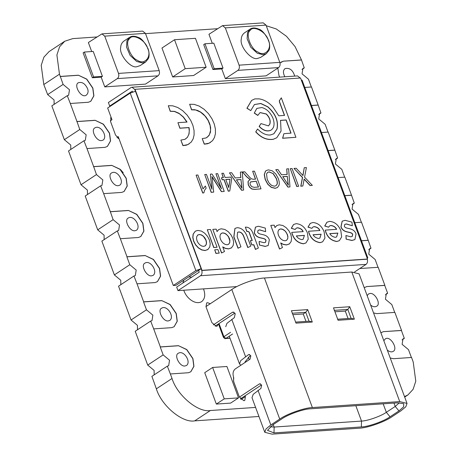 <?xml version="1.0" encoding="UTF-8"?>
<svg xmlns="http://www.w3.org/2000/svg" width="457" height="457" viewBox="0 0 457 457"><rect width="100%" height="100%" fill="white"/><g stroke="black" fill="none" stroke-linecap="round" stroke-linejoin="round"><path stroke-width="0.69" d="M399.367 402.766L395.225 406.444L386.319 412.323C380.995 416.178 367.354 420.994 361.516 421.08L274.16 427.055L270.178 426.804M407.033 403.434L405.805 406.793L401 410.774L392.095 416.658C385.091 421.731 367.142 428.06 359.453 428.175L272.098 434.15L264.792 432.299L266.02 428.94L270.824 424.953L279.73 419.075C286.733 414.002 304.682 407.667 312.371 407.558L399.726 401.583L407.033 403.434L359.105 273.874L351.799 272.024L399.726 401.583M390.055 416.795C383.897 421.263 368.102 426.832 361.338 426.929L273.983 432.905L267.494 430.357L272.858 424.816L281.769 418.932C287.927 414.47 303.722 408.895 310.486 408.798L397.841 402.823L403.714 403.714L403.657 406.81L398.967 410.917L390.055 416.795L386.319 412.323L383.172 403.828M240.873 365.234L239.519 363.966L240.748 360.607L248.437 354.718L249.088 354.495L250.824 355.906L250.076 359.156L235.275 368.93C233.127 370.77 232.533 373.375 233.481 376.745L233.681 381.589M225.729 326.698L226.958 323.339L234.332 317.655L235.229 313.753L233.15 312.062L232.367 312.331L233.961 312.222M213.322 324.91L232.367 312.331M205.941 306.596L231.808 289.515C238.805 284.443 256.754 278.107 264.443 277.999L351.799 272.024M239.422 397.11L259.268 384.006L259.919 383.777L261.655 385.188L260.907 388.439L253.218 394.328L251.99 397.687L264.792 432.299M261.541 384.914L240.445 398.847M215.116 326.132L234.892 313.074M250.704 355.632L249.619 356.346L245.038 361.927L245.272 362.332M292.886 314.673L303.242 313.965L305.984 321.391M334.947 311.794L345.303 311.086L348.051 318.512M292.183 313.239L305.75 312.308L303.242 313.965M307.704 309.612L291.423 310.726L296.022 323.15L312.297 322.036L307.704 309.612L305.75 312.308L309.029 321.185L295.468 322.111M333.49 307.847L338.083 320.271L354.364 319.157L349.765 306.733L333.49 307.847M312.297 322.036L309.029 321.185M334.244 310.36L347.811 309.429L349.765 306.733M354.364 319.157L351.096 318.306L347.811 309.429L345.303 311.086M351.096 318.306L337.529 319.232M226.918 366.485L212.631 367.462L204.725 372.684L216.338 404.079L224.244 398.858L238.531 397.881L226.918 366.485M212.631 367.462L224.244 398.858M238.531 397.881L230.631 403.097L216.338 404.079M120.534 169.644L123.213 172.677L121.196 170.512M188.952 276.902L191.672 277.171L188.952 276.902M203.491 288.881C205.621 294.685 204.982 298.958 201.577 301.7C195.322 305.242 186.302 298.204 183.777 290.229C186.302 298.204 195.322 305.242 201.577 301.7C204.982 298.958 205.621 294.685 203.491 288.881M182.914 282.957L183.857 280.124L182.914 282.957M96.787 36.971L72.806 38.611L64.728 41.25L59.593 46.791L56.897 54.971L59.473 74.188L60.307 76.439L78.393 75.205L86.75 79.095L92.874 88.081L93.896 95.844L90.76 101.305L88.401 102.254L70.309 103.488L76.982 121.522L95.067 120.282L103.425 124.173L109.549 133.158L110.571 140.927L107.435 146.383L105.076 147.331L86.984 148.571L93.656 166.599L111.748 165.365L120.1 169.25L126.223 178.236L127.252 186.005L124.11 191.466L121.751 192.408L103.665 193.648L110.331 211.682L128.423 210.443L136.78 214.333L142.898 223.319L143.926 231.082L140.79 236.543L138.425 237.491L120.34 238.725L127.006 256.76L145.097 255.52L153.455 259.41L159.573 268.396L160.601 276.165L157.465 281.621L155.1 282.569L137.014 283.808L143.681 301.837L161.772 300.603L170.13 304.488L176.248 313.479L177.276 321.242L174.14 326.704L171.775 327.646L153.689 328.886L160.361 346.92L178.447 345.681L186.804 349.571L192.923 358.556L193.951 366.32L190.815 371.781L188.45 372.729L170.364 373.963L172.032 378.476C177.065 395.282 198.155 412.899 210.38 410.517L255.589 407.421M404.508 396.613L407.952 394.911L413.088 389.37L415.784 381.189L413.208 361.973L411.54 357.465L393.454 358.705L390.232 358.008M380.881 332.742L383.446 331.656L401.537 330.417L394.865 312.388L376.779 313.622L373.552 312.931M364.206 287.664L366.771 286.573L384.863 285.339L378.19 267.305L359.796 268.522M361.47 240.719L368.188 240.256L361.516 222.228L354.803 222.685M344.795 195.636L351.507 195.179L344.841 177.145L338.129 177.607M328.12 150.559L334.832 150.102L328.166 132.067L321.448 132.524M311.446 105.481L318.158 105.019L311.491 86.99L304.773 87.447M279.673 77.13L278.924 75.348L277.833 68.087M279.981 62.997L283.397 61.181L301.483 59.941L295.068 46.614L286.488 36.292L276.211 28.928L266.254 25.752M217.372 28.717L145.526 33.635M119.123 139.042L115.547 135.061L110.548 121.533L111.074 117.272M218.218 324.082L217.275 326.024L216.332 326.332L211.859 322.596L206.021 306.818L206.633 302.974L207.575 302.665L210.231 303.762M245.106 395.768L245.403 396.562L244.786 400.406L243.844 400.715L239.371 396.979L233.533 381.201L233.761 377.699M103.665 193.648L100.62 185.845L85.191 196.03L97.695 229.842L104.087 235.184L104.145 239.605M120.34 238.725L117.295 230.922L101.865 241.113L114.37 274.92L120.762 280.261L120.819 284.682M137.014 283.808L133.97 275.999L118.54 286.191L131.045 319.997L137.437 325.338L137.494 329.765M153.689 328.886L150.644 321.082L135.215 331.268L147.72 365.08L154.112 370.421L154.169 374.843M170.364 373.963L167.319 366.16L151.89 376.351L156.351 388.827C161.384 405.633 182.469 423.256 194.699 420.868L258.942 416.476M64.728 41.25L49.048 51.607L43.912 57.148L41.216 65.328L43.792 84.545L47.671 94.605L54.057 99.946L54.115 104.367M70.309 103.488L67.27 95.684L51.835 105.875L64.346 139.682L70.738 145.023L70.795 149.445M86.984 148.571L83.945 140.762L68.51 150.953L81.02 184.759L87.413 190.101L87.47 194.528M335.347 159.579L337.626 158.071L336.283 158.51L335.404 164L341.796 169.341L344.715 177.23M351.507 195.179L354.301 203.148L352.021 204.656M318.672 114.496L320.951 112.993L319.603 113.433L318.729 118.923L325.121 124.264L328.04 132.153M334.832 150.102L337.626 158.071M301.997 69.418L304.276 67.91L302.928 68.35L302.054 73.84L308.446 79.181L311.366 87.07M318.158 105.019L320.951 112.993M301.483 59.941L304.276 67.91M47.671 94.605L63.1 84.414L60.307 76.439M67.27 95.684L68.613 95.245L69.493 89.755L63.1 84.414M64.346 139.682L79.775 129.491L76.982 121.522M83.945 140.762L85.288 140.322L86.167 134.832L79.775 129.491M81.02 184.759L96.45 174.574L93.656 166.599M100.62 185.845L101.962 185.399L102.842 179.915L96.45 174.574M97.695 229.842L113.125 219.651L110.331 211.682M117.295 230.922L118.643 230.482L119.517 224.993L113.125 219.651M145.097 255.52L153.329 259.496L159.447 268.482L160.481 276.199L157.402 281.661M133.97 275.999L135.318 275.56L136.192 270.07L129.799 264.729L126.88 256.84L144.972 255.606M151.575 275.845L153.164 275.325C158.082 271.692 150.433 259.725 145.063 263.049C140.253 264.951 146.469 276.742 151.575 275.845M78.393 75.205L86.624 79.175L92.748 88.161L93.782 95.879L90.697 101.345M60.181 76.525L78.267 75.285M87.498 88.521C85.105 83.597 82.054 81.666 78.358 82.734C73.194 85.122 81.58 99.238 86.459 95.005C88.184 93.365 88.527 91.2 87.498 88.521M344.824 195.71L351.387 195.259M354.301 203.148L352.958 203.588L352.079 209.078L358.471 214.419L361.39 222.308M383.446 331.656L401.412 330.502L404.331 338.391L402.983 338.831L402.109 344.321L408.495 349.656L411.414 357.545M381.024 332.645L383.32 331.736M387.319 350.148C389.747 351.941 391.718 352.336 393.237 351.336C398.401 348.954 390.015 334.838 385.137 339.065L383.846 340.751M328.149 150.633L334.707 150.182M95.067 120.282L103.299 124.253L109.423 133.244L110.457 140.962L107.372 146.423M76.856 121.602L94.942 120.368M101.545 140.602L103.139 140.088C108.058 136.454 100.403 124.487 95.033 127.811C90.229 129.714 96.438 141.504 101.545 140.602M161.772 300.603L170.004 304.573L176.122 313.559L177.156 321.277L174.077 326.744M150.644 321.082L151.992 320.643L152.867 315.153L146.474 309.812L143.555 301.923L161.647 300.683M168.25 320.923L169.838 320.403C174.757 316.77 167.108 304.802 161.738 308.132C156.934 310.029 163.143 321.819 168.25 320.923M128.423 210.443L136.654 214.413L142.773 223.399L143.806 231.116L140.722 236.583M110.206 211.762L128.297 210.523M134.901 230.762L136.489 230.242C141.407 226.615 133.758 214.647 128.388 217.972C123.579 219.868 129.788 231.659 134.901 230.762M283.397 61.181L301.357 60.021M280.969 62.169L283.271 61.261M294.685 76.102C292.937 70.132 289.738 67.63 285.082 68.59C282.997 70.275 282.917 73.006 284.854 76.77M368.188 240.256L370.975 248.231L369.633 248.671L368.753 254.161L375.146 259.502L378.065 267.391M361.498 240.788L368.062 240.342M366.771 286.573L384.737 285.419L387.656 293.308L386.308 293.748L385.434 299.238L391.82 304.579L394.739 312.468M364.349 287.562L366.645 286.659M370.644 305.065C372.752 306.796 374.723 307.195 376.562 306.259C381.367 304.362 375.157 292.571 370.05 293.468L368.462 293.988L367.171 295.673M311.474 105.55L318.032 105.104M111.748 165.365L119.98 169.336L126.098 178.321L127.132 186.039L124.047 191.506M93.531 166.685L111.622 165.445M118.22 185.685L119.814 185.165C124.732 181.532 117.078 169.564 111.714 172.889C106.904 174.791 113.113 186.582 118.22 185.685M178.447 345.681L186.679 349.651L192.797 358.636L193.831 366.354L190.752 371.821M167.319 366.16L168.667 365.72L169.541 360.23L163.149 354.889L160.236 347L178.321 345.76M184.925 366L186.513 365.48C191.432 361.853 183.783 349.885 178.413 353.21C173.609 355.106 179.818 366.902 184.925 366M131.045 319.997L146.474 309.812M404.331 338.391L402.051 339.894M147.72 365.08L163.149 354.889M370.975 248.231L368.696 249.733M114.37 274.92L129.799 264.729M387.656 293.308L385.377 294.816M278.604 67.585C280.032 66.356 280.432 64.62 279.798 62.375L266.014 25.106L263.232 22.85L222.542 25.632L225.318 27.888L239.102 65.162C239.736 67.407 239.337 69.144 237.908 70.367L278.604 67.585L266.06 75.868L225.364 78.65L237.908 70.367M212.282 43.284L208.952 34.281L222.542 25.632M204.965 43.781L213.802 43.181L223.022 68.099L221.765 68.927L212.928 69.533L203.713 44.609L204.965 43.781L214.184 68.704L223.022 68.099M225.364 78.65L221.765 68.927M266.305 53.675L260.661 57.405L257.48 58.445C251.281 60.507 239.382 46.277 241.285 39.079C241.382 36.497 242.439 34.424 244.455 32.858L250.099 29.134L247.528 32.487L247.123 38.759L250.687 47.14L257.274 53.223L263.129 54.714L266.305 53.675L268.996 50.304C269.224 50.15 270.67 46.014 268.619 40.416C264.974 33.532 261.695 29.768 258.782 29.128C255.206 27.614 252.31 27.614 250.099 29.134M214.184 68.704L212.928 69.533M132.587 91.954L132.284 91.143L109.703 106.053L108.389 102.505L130.97 87.59L132.016 87.23L134.792 89.486L201.103 268.733L176.008 285.305L173.3 285.488L195.876 270.578L201.103 268.733L201.76 270.51C202.388 272.755 201.988 274.491 200.56 275.72L366.051 264.392L354.563 271.978M366.051 264.392C367.479 263.169 367.879 261.433 367.245 259.188L367.497 259.022L300.535 77.998L135.044 89.321L202.005 270.344L367.497 259.022M135.449 91.257L130.228 93.102L107.646 108.012L111.982 119.728L110.326 120.819M173.3 285.488L118.214 136.586L116.958 137.414M118.694 137.877L117.963 138.357M366.897 257.405L367.759 257.708L302.106 80.232L301.249 79.929M109.703 106.053L110.72 105.984M300.226 78.016L297.507 75.908L132.016 87.23M367.759 257.708L367.302 258.502M236.806 286.602L177.979 290.629L200.56 275.72M177.979 290.629L176.665 287.082L199.246 272.166L198.589 270.39M158.013 75.833C159.442 74.605 159.841 72.874 159.207 70.624L145.423 33.355L142.647 31.099L101.951 33.887L104.727 36.143L118.517 73.411C119.146 75.656 118.751 77.393 117.318 78.615L158.013 75.833L145.469 84.117L104.773 86.899L117.318 78.615M91.691 51.532L88.361 42.53L101.951 33.887M84.379 52.035L93.217 51.43L102.431 76.348L101.18 77.176L92.343 77.781L83.123 52.863L84.379 52.035L93.594 76.953L102.431 76.348M104.773 86.899L101.18 77.176M145.72 61.929L140.071 65.654L136.894 66.693C130.696 68.756 118.797 54.532 120.699 47.328C120.791 44.746 121.848 42.672 123.87 41.107L129.508 37.383L126.937 40.736L126.532 47.008L130.102 55.394L136.683 61.472L142.538 62.969L145.72 61.929L148.405 58.553C148.634 58.399 150.085 54.263 148.028 48.665C144.383 41.781 141.11 38.022 138.197 37.377C134.615 35.863 131.719 35.869 129.508 37.383M93.594 76.953L92.343 77.781M206.141 67.242L193.597 75.525L172.677 76.959L185.222 68.67L206.141 67.242L195.436 38.308L174.517 39.736L185.222 68.67M172.677 76.959L161.972 48.025L174.517 39.736M268.43 125.949L269.761 124.138C270.681 120.722 269.504 117.363 266.237 114.067L260.039 112.588M270.835 130.262L270.961 130.182C274.286 127.88 274.937 123.858 272.915 118.117C270.236 112.239 266.511 108.709 261.752 107.526L256.817 108.435L254.263 113.108L257.777 115.421L260.102 112.548L266.362 113.987C269.63 117.278 270.807 120.637 269.887 124.053L268.493 125.909L260.964 123.584L259.256 126.332C263.266 130.491 267.168 131.776 270.961 130.182L270.835 130.262C267.042 131.856 263.141 130.576 259.13 126.418L259.256 126.332M254.389 113.028L257.902 115.341M254.263 113.108L256.754 108.48M259.13 126.418L260.964 123.584M203.896 192.854L202.697 193.014L196.104 175.191L202.822 192.928L203.896 192.854L204.496 190.38L206.17 188.135L205.387 186.028L203.028 188.884L197.892 174.997L196.23 175.111M202.902 188.964L205.387 186.028M258.365 187.119L256.194 181.246L250.533 181.977M256.194 181.246L258.491 187.039L254.201 187.33L251.693 186.667L250.225 184.645L249.996 183.029L250.659 181.892L256.32 181.166M255.44 179.213L252.652 171.249L255.566 179.133L253.486 179.275L251.459 178.841L250.11 177.716L244.752 171.792L242.49 171.946L246.637 176.613L250.413 179.681L249.162 180.218L248.134 181.526L248.374 184.777L249.933 187.41L252.064 188.998L255 189.284L261.01 188.872L254.446 171.129L252.652 171.249M249.099 180.258L248.008 181.606L248.248 184.857L249.808 187.496L251.938 189.078L254.875 189.369L261.01 188.872M250.287 179.767L246.512 176.699L242.49 171.946M224.49 251.544L221.531 252.989L212.819 229.443L221.656 252.91L224.49 251.544L222.776 246.894L225.278 248.265L228.654 248.848L231.493 247.808L233.167 245.449L233.647 242.193L232.853 238.4L230.974 234.807L228.214 231.659L224.873 229.471L221.234 228.791L218.766 229.557L217.081 231.505L216.201 229.134L212.945 229.357M216.955 231.59L218.703 229.597M231.071 248.111L231.493 247.808M231.368 247.888L228.529 248.928L225.152 248.351L222.65 246.98M339.311 240.679L336.815 241.519C331.365 240.708 327.652 237.52 325.687 231.962L325.281 230.105L325.812 231.882C327.778 237.434 331.491 240.622 336.94 241.439L339.374 240.639L341.647 236.909L340.836 230.659C338.471 224.93 334.747 221.834 329.651 221.371L327.001 222.205L324.836 225.912L328.594 227.203L329.628 225.901L330.925 225.461C333.793 225.872 335.684 227.163 336.598 229.328L325.281 230.105M336.472 229.414C335.558 227.243 333.667 225.952 330.799 225.541L329.566 225.947M328.594 227.203L324.71 225.992L326.938 222.245M207.941 249.499L205.102 250.539L201.726 249.962L198.429 247.98L195.579 244.912L193.551 241.102L192.78 237.514L193.122 234.178L195.276 231.208M207.632 249.733L209.746 247.06L210.226 243.798L209.426 240.011L207.547 236.418L204.787 233.27L201.446 231.082L197.807 230.402L195.339 231.162L193.248 234.098L192.905 237.434L193.677 241.022L195.705 244.826L198.555 247.9L201.851 249.876L205.227 250.459L208.066 249.413M243.632 190.061L241.576 190.278L229.46 172.912L241.702 190.198L243.632 190.061L242.279 171.958L240.371 172.089L240.873 177.567L235.201 177.956L231.63 172.689L229.585 172.826M240.748 177.647L240.371 172.089M298.644 186.302L296.724 186.507L290.281 168.673L296.85 186.422L298.644 186.302L292.08 168.553L290.281 168.673M217.075 247.243L213.722 247.545L207.289 229.745L213.847 247.46L217.075 247.243L210.523 229.523L207.289 229.745M265.5 242.353L265.894 240.416C264.574 236.84 256.863 239.896 254.229 232.773L255.457 227.146M268.156 245.529L265.209 246.426L259.427 245.066L265.334 246.346L268.219 245.489L269.35 239.874C266.682 232.67 258.982 235.755 257.645 232.127L258.091 230.305L259.736 229.854L265.62 231.688L259.61 229.934L258.028 230.345M259.427 245.066L259.108 241.525L259.553 244.981M352.198 236.423L352.587 234.481C351.267 230.911 343.561 233.961 340.928 226.838L342.15 221.217M354.849 239.599L351.901 240.496L346.126 239.137L352.027 240.411L354.912 239.559L356.043 233.944C353.375 226.741 345.681 229.825 344.338 226.198L344.784 224.37L346.429 223.924L352.318 225.758L346.309 224.004L344.727 224.416M346.126 239.137L345.932 235.509L346.252 239.051M289.967 186.896L287.904 187.107L275.788 169.741L288.03 187.027L289.967 186.896L288.607 168.787L286.705 168.919L287.202 174.397L281.529 174.785L277.959 169.518L275.914 169.656M287.076 174.477L286.705 168.919M210.437 142.47L207.644 143.749L204.256 144.172L202.223 138.677L204.382 144.086L209.169 143.161L212.591 140.613L214.487 137.437L215.447 133.518L215.401 128.994L214.282 124.047L212.111 119.026L208.489 113.65L204.056 109.24L199.121 106.047L194.025 104.333L189.649 104.265L191.683 109.76L194.522 109.68L197.601 110.463L200.652 112.039L203.531 114.296L206.113 117.123L208.261 120.425L209.826 124.058L210.643 127.652L210.488 132.13L208.929 135.672L206.124 137.934L202.348 138.597M206.918 137.517L209.38 134.855L210.603 130.388L210.123 125.606L208.135 120.511L205.004 116.015L200.526 112.119L195.619 109.966L191.557 109.84L189.649 104.265M229.745 191.015L228.26 191.192L224.004 179.687L222.176 179.812L221.434 177.819L222.302 179.732L224.13 179.607L228.386 191.106L229.745 191.015L231.682 179.087L230.945 177.093L225.061 177.493L223.484 173.243L221.822 173.357L223.393 177.607L221.559 177.733M223.267 177.693L221.822 173.357M219.24 253.104L215.887 253.407L214.716 249.808L216.012 253.321L219.24 253.104L217.943 249.585L214.716 249.808M258.359 248.014L255.417 249.442L253.704 244.803L251.778 244.935L250.339 240.616L251.904 244.855L253.829 244.724L255.543 249.362L258.359 248.014L252.784 232.939C251.224 228.934 248.745 226.998 245.346 227.135L246.917 231.368C248.557 231.362 249.436 231.962 249.551 233.161L252.258 240.485L250.339 240.616M252.133 240.565L249.425 233.241C249.311 232.042 248.431 231.448 246.791 231.453L245.346 227.135M322.596 241.822L320.1 242.667C314.65 241.85 310.937 238.663 308.972 233.11L308.561 231.248L309.098 233.024C311.063 238.583 314.776 241.764 320.226 242.581L322.659 241.782L324.933 238.051L324.127 231.808C321.762 226.072 318.032 222.976 312.936 222.513L310.292 223.347L308.121 227.055L311.874 228.346L312.914 227.043L314.205 226.603C317.084 227.015 318.975 228.306 319.883 230.477L308.561 231.248M319.757 230.557C318.849 228.386 316.958 227.1 314.079 226.683L312.856 227.089M311.874 228.346L307.995 227.14L310.229 223.387M189.089 143.932L186.302 145.206L182.914 145.629L180.881 140.139L183.034 145.549L187.821 144.623L191.237 142.07L193.134 138.899L194.099 134.981L194.048 130.451L192.934 125.509L190.769 120.488L187.142 115.113L182.709 110.697L177.779 107.509L172.677 105.796L168.307 105.727L170.335 111.217L174.585 111.388L178.91 113.256L183.417 116.992L186.662 121.436L187.004 122.059L177.95 122.682L179.978 128.149L189.032 127.532L189.324 129.388L189.072 133.855L187.416 137.34L184.925 139.334L181.006 140.053M185.605 138.962L187.559 137.054L188.815 134.438L189.272 131.239L188.907 127.617L179.852 128.234L177.95 122.682M186.879 122.145L183.291 117.078L179.315 113.679L174.46 111.474L170.215 111.302L168.307 105.727M295.919 137.3L282.592 138.282L283.877 133.724L282.717 138.203L295.919 137.3L281.323 97.844L279.416 100.683L279.575 101.882L284.562 115.393L278.776 115.787L272.96 107.035C268.533 102.225 263.872 99.5 258.965 98.861L254.806 98.906L251.636 100.409L247.043 108.166L250.739 110.617L254.452 104.527L260.816 103.453L267.802 106.767C275.525 113.57 278.616 120.979 277.073 128.994L273.834 133.792L270.453 134.969C266.191 135.369 261.895 133.393 257.577 129.023L255.846 131.805C261.267 137.763 267.134 140.23 273.446 139.208L276.805 137.717L281.066 131.045L280.541 120.345L286.173 119.963L291.04 133.118L284.38 133.655M290.915 133.198L286.048 120.042L280.415 120.431M276.742 137.757L273.32 139.288C267.008 140.31 261.141 137.843 255.72 131.89L257.577 129.023M273.772 133.832L276.948 129.08C278.49 121.059 275.4 113.65 267.676 106.852L260.73 103.545L254.389 104.567M250.739 110.617L246.917 108.252L251.573 100.454M284.437 115.472L279.45 101.962L279.29 100.769L281.323 97.844M221.405 191.66L224.233 191.392L221.405 191.66L211.928 176.728M213.705 192.111L211.163 192.357L204.725 174.528L211.288 192.277L213.705 192.111L212.054 176.648L221.531 191.574M211.762 188.764L210.397 174.14L211.945 189.267L206.455 174.408L204.725 174.528M221.154 188.295L215.938 173.763L221.525 188.872L212.014 174.031L210.397 174.14M277.348 187.587L275.085 188.307L271.264 187.364L267.756 184.251L265.203 179.538L264.249 174.654L265.414 171.261L266.22 170.592M237.988 248.237L240.936 246.803L237.988 248.237L233.79 236.88L234.915 228.449M247.78 247.574L250.727 246.14L247.78 247.574L243.564 236.189C242.416 233.441 240.782 232.047 238.663 232.019L237.52 232.35M305.893 242.97L303.391 243.81C297.941 242.993 294.234 239.805 292.263 234.252L291.726 232.476L292.389 234.167C294.359 239.725 298.067 242.907 303.517 243.724L305.956 242.924L308.229 239.194L307.418 232.95C305.053 227.215 301.323 224.119 296.227 223.662L293.583 224.49L291.412 228.197L295.165 229.494L296.205 228.192L297.501 227.746C300.375 228.157 302.266 229.448 303.174 231.619L291.852 232.39M303.048 231.699C302.14 229.534 300.249 228.243 297.376 227.832L296.142 228.232M295.165 229.494L291.286 228.283L293.52 224.536M282.46 247.574L279.501 249.031L270.784 225.472L279.627 248.951L282.46 247.574L280.741 242.93L283.249 244.301L286.625 244.878L289.464 243.838L291.143 241.485L291.623 238.223L290.823 234.43L288.944 230.842L286.185 227.695L282.843 225.507L279.204 224.821L276.742 225.587L275.045 227.54L274.171 225.17L270.91 225.392M274.925 227.62L276.679 225.627M289.041 244.147L289.464 243.838M289.338 243.924L286.499 244.963L283.123 244.381L280.615 243.01M310.086 185.593L312.348 185.365L310.086 185.593L304.042 179.104M302.854 186.01L300.775 186.228L302.448 177.539L293.965 168.422L302.574 177.453L300.9 186.148L302.854 186.01L304.168 179.018L310.212 185.508M302.848 175.597L304.248 167.719L302.974 175.517L296.187 168.273L293.965 168.422M312.348 185.365L304.573 177.179L306.401 167.57L304.248 167.719M228.494 244.364L227.14 244.763L225.107 244.381L223.199 243.164L221.582 241.33L220.457 239.177L219.948 236.88L220.188 234.898L221.348 233.316M228.683 244.209L229.62 242.798L228.557 244.324M229.62 242.798L229.825 240.828L229.745 242.713M229.825 240.828L228.317 236.332L229.46 238.525L229.951 240.742M228.192 236.418L226.563 234.578L228.317 236.332M226.563 234.578L224.644 233.333L222.616 232.95L221.005 233.561M221.131 233.476L222.742 232.87L224.77 233.247L226.689 234.498M286.459 240.399L285.117 240.793L283.077 240.416L281.169 239.194L279.558 237.366L278.427 235.206L277.919 232.91L278.159 230.934L279.324 229.345M286.653 240.245L287.59 238.828L286.522 240.359M287.59 238.828L287.921 236.777L287.716 238.748M287.796 236.863L287.304 234.641L286.162 232.447L287.43 234.555L287.921 236.777M286.162 232.447L284.66 230.528L286.288 232.367M284.534 230.614L282.615 229.363L280.587 228.986L278.976 229.591M279.101 229.511L280.712 228.9L282.74 229.283L284.66 230.528M336.563 236.96L337.849 233.076L336.626 236.92L335.324 237.349C332.633 236.806 330.805 235.566 329.834 233.624L337.849 233.076M337.723 233.161L329.714 233.71M303.14 239.245L304.425 235.366L303.202 239.205L301.894 239.634C299.209 239.091 297.381 237.851 296.41 235.915L304.425 235.366M304.299 235.446L296.285 235.995M250.727 246.14L246.934 235.886C244.644 230.568 241.405 227.837 237.223 227.695L234.978 228.403L233.915 236.795L238.114 248.157M240.936 246.803L237.154 236.577L237.583 232.305L238.788 231.933C240.908 231.967 242.541 233.356 243.69 236.109L247.905 247.494M205.084 245.963L206.318 244.324L205.387 245.746L203.713 246.374L201.68 245.997L199.778 244.769L198.161 242.941L197.036 240.782L196.521 238.485L196.767 236.509L197.915 234.932M206.193 244.404L206.398 242.439L205.913 240.216L203.262 236.109L204.896 237.948L206.038 240.131L206.524 242.353L206.318 244.324M203.137 236.189L201.223 234.938L199.195 234.567L197.578 235.166M197.704 235.087L199.321 234.487L201.348 234.858L203.262 236.109M275.902 185.77L276.976 184.348C277.468 183.143 277.222 181.206 276.234 178.538L273.046 173.574L269.053 171.952L267.613 172.38M273.172 173.489L276.359 178.453C277.348 181.126 277.593 183.063 277.102 184.268L275.965 185.725L274.451 186.205L271.704 185.479L269.139 183.086L267.179 179.344L266.534 173.963L267.676 172.335L269.179 171.866L273.046 173.574M278.222 178.361L275.805 173.986L272.298 170.838L268.425 169.861L266.282 170.547L265.54 171.181L264.375 174.568L265.328 179.458L267.882 184.165L271.389 187.284L275.211 188.227L277.41 187.547L278.97 185.405C279.558 183.657 279.313 181.309 278.222 178.361M224.233 191.392L217.669 173.643L215.938 173.763M241.896 188.347L240.936 179.595L236.338 179.909M240.936 179.595L242.021 188.261L236.463 179.83L241.062 179.515M265.62 231.688L265.288 228.077L258.422 226.244L255.52 227.106L254.355 232.687C256.988 239.811 264.7 236.76 266.02 240.331L265.563 242.313L264.026 242.741L259.233 241.445M352.318 225.758L351.981 222.148L345.121 220.314L342.213 221.177L341.053 226.758C343.687 233.881 351.393 230.831 352.713 234.401L352.261 236.383L350.719 236.812L345.932 235.509M319.849 238.103L321.134 234.224L319.911 238.063L318.603 238.491C315.913 237.948 314.085 236.709 313.119 234.767L321.134 234.224M321.008 234.304L312.994 234.852M288.224 185.176L287.264 176.431L282.666 176.745M287.264 176.431L288.35 185.091L282.792 176.659L287.39 176.345M228.757 187.496L225.798 179.492L230.042 179.201L228.757 187.496M228.631 187.576L230.042 179.201M229.917 179.281L225.672 179.572M135.044 89.321L134.792 89.486L201.76 270.51L202.005 270.344M367.245 259.188L201.76 270.51L367.245 259.188M393.985 403.085L395.225 406.444L398.967 410.917M355.826 405.696L361.516 421.08L361.338 426.929M273.983 432.905L274.16 427.055L273.24 424.564M245.552 356.626L231.762 319.357M231.808 289.515L279.73 419.075M270.824 424.953L258.022 390.347M259.268 384.006L260.599 383.914M249.248 359.705L248.334 357.248M248.437 354.718L249.768 354.632M312.371 407.558L264.443 277.999M230.585 332.296L223.89 336.718L219.023 323.55M223.41 337.3C224.53 338.54 225.187 338.968 225.381 338.58L225.907 338.397L223.89 336.718L223.41 337.3L218.463 323.922M229.957 338.117L225.907 338.397L232.596 333.976M43.792 84.545L59.473 74.188M245.403 396.562L241.01 399.464M111.177 117.552L110.503 117.997M156.351 388.827L172.032 378.476M210.38 410.517L194.699 420.868M279.798 62.375L239.102 65.162M225.318 27.888L266.014 25.106M268.328 40.342C272.532 48.556 264.991 57.176 258.062 52.075C250.95 49.636 245.101 33.824 250.105 30.556C253.012 24.781 266.397 31.973 268.328 40.342M195.876 270.578L130.228 93.102M159.207 70.624L118.517 73.411M104.727 36.143L145.423 33.355M147.737 48.591C151.941 56.805 144.401 65.425 137.471 60.324C130.359 57.885 124.51 42.073 129.514 38.805C132.421 33.035 145.812 40.222 147.737 48.591M239.519 363.966L229.243 336.192M225.381 338.58L230.008 338.26M407.952 394.911L404.679 397.07"/></g></svg>

